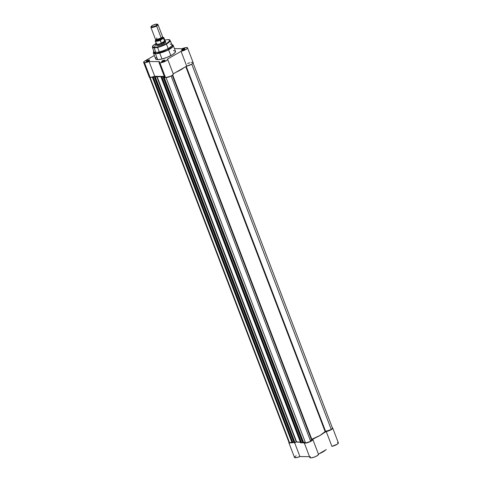 <?xml version="1.0" encoding="UTF-8"?>
<svg xmlns="http://www.w3.org/2000/svg" width="482" height="482" viewBox="0 0 482 482"><rect width="100%" height="100%" fill="white"/><g stroke="black" fill="none" stroke-linecap="round" stroke-linejoin="round"><path stroke-width="0.72" d="M325.326 450.134L320.114 453.128A10.616 2.639 -20.9 0 0 325.326 450.134M296.159 455.749L294.568 457.008M294.484 457.454L296.358 457.665L299.925 456.568L309.51 456.659L299.925 456.568L294.683 442.838L299.925 456.568A4.621 1.151 -20.9 0 1 294.478 457.436L288.826 442.639A4.621 1.151 159.1 0 1 288.917 442.211L289.254 442.91L292.062 442.56M310.414 456.665L309.848 457.442M309.866 457.587L311.258 457.876L314.698 456.966L317.777 455.345L318.367 454.128M332.237 427.799L332.652 428.468L331.146 429.709L326.26 431.559L331.911 446.356L337.328 444.175L338.388 443.03L337.484 442.566M326.26 431.559L323.53 433.125L326.26 431.559L331.911 446.356A4.621 1.151 -20.9 0 0 336.406 444.723A4.621 1.151 -20.9 0 0 338.37 442.886L332.719 428.088A4.621 1.151 159.1 0 1 330.76 429.926A4.621 1.151 159.1 0 1 326.26 431.559M312.848 439.488A4.621 1.151 159.1 0 0 312.716 439.331L315.445 437.764L312.716 439.331L312.125 440.542L308.516 442.368L305.239 443.103L304.299 442.904L304.244 442.476A4.621 1.151 159.1 0 0 304.214 442.783L309.866 457.581A4.621 1.151 -20.9 0 0 314.589 457.008A4.621 1.151 -20.9 0 0 318.5 454.285L312.848 439.488A4.621 1.151 159.1 0 1 308.944 442.211A4.621 1.151 159.1 0 1 304.214 442.783M318.427 454.098L321.386 452.785M322.211 452.363L324.362 451.08M325.458 450.254L326.23 449.489M291.959 442.584A4.621 1.151 159.1 0 1 288.826 442.639M332.369 427.829A4.621 1.151 159.1 0 1 332.719 428.088M311.553 439.373L172.478 75.168L311.553 439.373L310.661 441.373L305.588 442.994A4.386 1.091 -20.9 0 0 310.661 441.373L311.384 439.518L172.303 75.294L311.553 439.373M172.695 74.999L311.794 439.259A16.117 4.007 -20.9 0 0 325.127 431.613L320.03 435.451L311.794 439.259L172.695 74.999M325.278 431.498L185.919 66.564L325.127 431.613L185.763 66.655L325.127 431.613L325.603 431.354L325.278 431.498M186.233 66.383L325.603 431.354L186.233 66.383M163.223 77.512L302.823 442.976L163.265 77.53L164.169 77.331L163.549 77.53L303.1 442.982L303.72 442.783L164.169 77.331L164.573 77.102L164.169 77.331L303.72 442.783L305.184 441.94L302.78 442.97L163.229 77.524L164.476 76.849L163.223 77.512L302.798 442.922M302.461 442.145L301.557 442.669L302.461 442.145M300.738 442.844L161.235 77.512L161.825 77.415L301.377 442.862L162.036 77.289L161.512 77.512L301.063 442.964L301.587 442.741L161.88 77.289L163.163 76.554L164.368 76.566L163.163 76.554L161.88 77.289L301.587 442.741L300.714 442.868M300.394 442.151L296.581 441.88L294.062 442.886M293.749 442.066L292.839 442.584L293.749 442.066M300.69 442.928L161.139 77.475L300.786 442.958L161.139 77.475L162.621 76.487L159.265 76.771L156.993 76.433L154.553 77.445L156.24 76.487L154.445 76.469L153.162 77.204L292.869 442.657L291.996 442.783M149.492 77.102L289.043 442.554A4.386 1.091 -20.9 0 0 289.622 442.838L150.113 77.506L289.622 442.838L291.718 442.169L289.622 442.838L289.116 442.657L289.206 442.048M332.231 427.95L332.484 428.432L331.279 429.546L325.603 431.354L331.279 429.546A4.386 1.091 -20.9 0 0 332.496 428.173L192.945 62.72M161.139 77.475L162.555 76.487A16.117 4.007 159.1 0 1 157.054 76.439L296.605 441.886A16.117 4.007 -20.9 0 0 300.473 442.145M294.08 442.838L154.505 77.427L156.24 76.487L154.445 76.469L154.746 77.253L154.445 76.469L153.107 77.331L292.658 442.777L153.107 77.331L152.794 77.427L292.345 442.88L292.869 442.657L153.318 77.21L152.426 77.391L153.107 76.927L152.426 77.391L292.068 442.874L152.794 77.427L292.345 442.88L152.426 77.391M183.979 67.679L175.894 72.312A16.117 4.007 159.1 0 0 183.979 67.679M163.163 76.554L163.458 77.337L163.163 76.554M191.752 64.166L331.279 429.546L191.752 64.166M171.134 75.981L310.661 441.373L171.134 75.981M166.067 77.626L305.588 442.994L166.067 77.626M295.008 442.699L296.261 441.982L156.704 76.53L155.457 77.247L295.008 442.699L155.457 77.247L154.83 77.445L294.382 442.898L295.008 442.699M156.704 76.53L157.054 76.439L296.605 441.886L296.261 441.982L156.704 76.53M149.197 60.28A1.591 0.398 -20.9 0 0 147.486 60.756A1.591 0.398 -20.9 0 0 146.534 61.515A1.591 0.398 159.1 0 1 147.486 60.756A1.591 0.398 159.1 0 1 149.197 60.28L149.197 60.28A1.591 0.398 159.1 0 1 149.504 60.383A1.591 0.398 -20.9 0 0 149.197 60.28L149.293 59.967L149.197 60.28M146.588 61.515A1.826 0.452 159.1 0 1 146.335 61.479A1.826 0.452 159.1 0 1 147.106 60.611A1.826 0.452 159.1 0 1 149.293 59.967L147.173 60.581L146.233 61.383L148.703 60.901L149.565 60.316L149.293 59.967A1.826 0.452 159.1 0 1 149.631 60.22A1.826 0.452 159.1 0 1 148.36 61.063A1.826 0.452 159.1 0 1 146.588 61.515M164.591 60.425A1.591 0.398 -20.9 0 0 162.874 60.901A1.591 0.398 -20.9 0 0 161.928 61.666A1.591 0.398 159.1 0 1 162.874 60.901A1.591 0.398 159.1 0 1 164.591 60.425L164.591 60.425A1.591 0.398 159.1 0 1 164.892 60.533A1.591 0.398 -20.9 0 0 164.591 60.425L164.681 60.111L164.591 60.425M161.976 61.666A1.826 0.452 159.1 0 1 161.723 61.624A1.826 0.452 159.1 0 1 162.5 60.762A1.826 0.452 159.1 0 1 164.681 60.111L162.567 60.726L161.621 61.527L164.091 61.051L164.952 60.467L164.681 60.111A1.826 0.452 159.1 0 1 165.019 60.364A1.826 0.452 159.1 0 1 163.747 61.208A1.826 0.452 159.1 0 1 161.976 61.666M184.461 49.025A1.591 0.398 -20.9 0 0 182.744 49.501A1.591 0.398 -20.9 0 0 181.798 50.261A1.591 0.398 159.1 0 1 182.744 49.501A1.591 0.398 159.1 0 1 184.461 49.025L184.461 49.025A1.591 0.398 159.1 0 1 184.763 49.128A1.591 0.398 -20.9 0 0 184.461 49.025L184.552 48.712L184.461 49.025M181.847 50.267A1.826 0.452 159.1 0 1 181.594 50.224A1.826 0.452 159.1 0 1 182.371 49.357A1.826 0.452 159.1 0 1 184.552 48.712L182.437 49.327L181.491 50.128L183.648 49.797L184.823 49.062L184.552 48.712A1.826 0.452 159.1 0 1 184.889 48.965A1.826 0.452 159.1 0 1 183.618 49.809A1.826 0.452 159.1 0 1 181.847 50.267M156.716 44.687L156.638 45.483L157.451 45.651A4.977 1.235 159.1 0 1 156.764 45.543M164.657 40.072L167.941 39.632C170.821 39.434 170.309 40.753 166.411 43.585C160.47 46.393 156.451 47.676 154.348 47.435L154.216 47.863L163.223 45.579L168.706 42.555L170.116 40.416A9.489 2.362 159.1 0 1 164.573 44.977A9.489 2.362 159.1 0 1 154.216 47.863L155.776 52.369A9.67 2.404 -20.9 0 0 166.326 49.429A9.67 2.404 -20.9 0 0 171.972 44.778L170.116 40.416L168.061 39.602L169.441 39.952L169.742 40.548L168.158 42.446L164.211 44.712L159.235 46.579L154.897 47.417L152.674 46.947L153.3 45.326L156.578 43.103M172.502 44.766L172.586 46.603L167.037 50.249L155.445 53.755L165.471 51.219L171.61 47.857L173.243 45.447A10.616 2.639 159.1 0 1 166.989 50.55A10.616 2.639 159.1 0 1 155.445 53.755L157.692 59.635A10.616 2.639 -20.9 0 0 169.236 56.43A10.616 2.639 -20.9 0 0 175.49 51.327L173.243 45.447L171.459 44.338A9.67 2.404 159.1 0 1 167.35 48.929A9.67 2.404 159.1 0 1 155.776 52.369L155.439 53.502A10.52 2.615 -20.9 0 0 168.031 49.76A10.52 2.615 -20.9 0 0 172.502 44.766M144.51 62.708A4.621 1.151 159.1 0 1 143.624 62.389A4.621 1.151 159.1 0 1 145.323 60.696L154.354 55.508L144.696 61.081L143.642 62.106L144.51 62.708L150.161 77.506L144.51 62.708L149.071 61.521A4.621 1.151 159.1 0 1 144.51 62.708M143.624 62.389L149.275 77.186A4.621 1.151 -20.9 0 0 150.161 77.506L154.722 76.319L164.308 76.409L154.722 76.319L149.071 61.521L154.722 76.319A4.621 1.151 -20.9 0 1 150.161 77.506L149.263 77.156M159.897 62.853A4.621 1.151 159.1 0 1 159.012 62.54A4.621 1.151 159.1 0 1 159.56 61.624L149.071 61.521L159.56 61.624L159 62.509L159.897 62.853L165.549 77.656L159.897 62.853L165.26 61.298L167.284 59.985L167.513 59.081A4.621 1.151 159.1 0 1 167.646 59.238A4.621 1.151 159.1 0 1 164.922 61.461A4.621 1.151 159.1 0 1 159.897 62.853M159.012 62.54L164.663 77.337A4.621 1.151 -20.9 0 0 165.549 77.656L170.911 76.096L172.936 74.782L173.165 73.879M170.122 44.133A9.67 2.404 159.1 0 1 171.459 44.338M187.516 47.839A4.621 1.151 159.1 0 1 185.558 49.676A4.621 1.151 159.1 0 1 181.057 51.315L186.709 66.112A4.621 1.151 -20.9 0 0 191.203 64.48A4.621 1.151 -20.9 0 0 193.168 62.636L187.516 47.839A4.621 1.151 159.1 0 0 182.069 48.706L174.46 48.634L182.069 48.706L185.624 47.61L187.504 47.814L187.016 48.712L185.6 49.658L181.057 51.315L186.709 66.112L173.225 73.848L186.709 66.112L191.673 64.214L193.053 63.094L193.059 62.497M192.902 62.413L192.408 62.323M192.077 62.323L191.276 62.407M189.824 62.744L187.715 63.504M149.486 76.602L149.293 76.903M164.934 76.68L164.651 77.307L165.549 77.656A4.621 1.151 -20.9 0 0 170.574 76.258A4.621 1.151 -20.9 0 0 173.297 74.035L167.646 59.238M181.057 51.315L167.513 59.081L181.057 51.315M156.12 57.575L155.746 59.075L157.692 59.635L161.5 59.129L167.236 57.298L172.411 54.731L175.02 52.652L175.394 51.158L173.448 50.592M155.445 53.755A10.616 2.639 159.1 0 1 153.403 53.02L155.445 53.755L155.776 52.369A9.67 2.404 159.1 0 1 153.999 51.008L153.505 52.02A10.52 2.615 -20.9 0 0 155.439 53.502L153.505 52.02L153.403 53.02L155.65 58.9A10.616 2.639 -20.9 0 0 157.692 59.635L155.445 53.755M156.12 43.332L152.698 45.947L152.384 47.188L153.909 51.682A9.67 2.404 -20.9 0 0 155.776 52.369L154.216 47.863A9.489 2.362 159.1 0 1 152.384 47.188L154.216 47.863L156.126 43.344M165.145 41.434A4.977 1.235 159.1 0 1 165.754 42.115A4.977 1.235 159.1 0 1 162.289 44.404A4.977 1.235 159.1 0 1 157.451 45.651L160.56 45.049L164.007 43.561L165.579 42.38L165.808 41.789L165.326 41.458M168.061 39.602L164.76 40.036L168.188 39.638M156.837 37.933L156.433 39.566L161.199 37.976A0.771 0.398 -119.8 0 0 161.169 38.62A3.32 0.825 159.1 0 1 156.216 39.861A3.32 0.825 -20.9 0 0 161.169 38.62A0.771 0.398 60.2 0 1 161.199 37.976L162.356 37.096L162.573 37.662L162.091 37.638M162.314 37.337A3.32 0.825 159.1 0 1 161.169 38.62A3.32 0.825 -20.9 0 0 162.314 37.337M150.884 27.287L155.475 39.307A3.79 0.946 -20.9 0 0 157.602 39.379A3.79 0.946 -20.9 0 0 161.199 37.976L156.608 25.956A3.79 0.946 159.1 0 1 153.011 27.36A3.79 0.946 159.1 0 1 150.884 27.287A3.79 0.946 159.1 0 1 151.155 26.703M151.185 26.468L150.914 27.016A3.79 0.946 -20.9 0 0 152.601 27.444A3.79 0.946 -20.9 0 0 156.608 25.956L156.18 25.534A3.332 0.825 159.1 0 1 152.667 26.841A3.332 0.825 159.1 0 1 151.185 26.468A3.332 0.825 159.1 0 1 152.354 25.498L155.258 24.329L157.385 24.347L156.18 25.534L153.276 26.709L151.252 26.823L152.354 25.498A3.332 0.825 159.1 0 1 157.198 24.172A3.332 0.825 159.1 0 1 156.18 25.534L156.608 25.956A3.79 0.946 -20.9 0 0 157.765 24.401L157.198 24.172M162.344 37.632L161.687 39.265A0.771 0.398 60.2 0 1 161.169 38.62A0.771 0.398 -119.8 0 0 161.687 39.265L163.037 38.114L162.326 37.632M162.44 37.349L163.591 37.512L163.5 38.199L160.193 40.355A4.621 1.151 159.1 0 1 155.24 41.018L156.361 43.952A4.621 1.151 -20.9 0 0 161.53 43.199A4.621 1.151 159.1 0 1 156.343 43.868L156.373 44.278A4.742 1.181 -20.9 0 0 158.903 44.489A4.742 1.181 -20.9 0 0 163.543 42.699L164.633 41.325L161.337 43.211L163.543 42.699L163.898 43.621L163.543 42.699A4.742 1.181 159.1 0 1 159.054 44.452A4.742 1.181 159.1 0 1 156.391 44.368L156.855 45.579M163.41 38.379L158.06 40.874L155.602 41.072L155.559 40.271M156.421 39.843L155.957 40.572L157.174 40.831L161.687 39.265L157.674 40.753L156.319 39.934M156.68 43.169L156.777 43.151A4.621 1.151 159.1 0 0 156.343 43.868M165.712 42.193L165.248 40.982A4.742 1.181 159.1 0 1 163.543 42.699A4.742 1.181 -20.9 0 0 165.206 40.91L164.952 40.578A4.621 1.151 159.1 0 1 164.579 41.452A4.621 1.151 -20.9 0 0 164.995 40.651L163.874 37.723A4.621 1.151 159.1 0 1 163.555 38.433L164.633 41.325L161.241 43.103L164.633 41.325L164.434 41.814L163.543 42.699L161.241 43.103L164.603 41.175L163.543 38.409M155.258 41.06A4.621 1.151 -20.9 0 0 160.193 40.355L161.241 43.103L160.373 40.096A4.477 1.115 159.1 0 1 156.186 41.151A4.477 1.115 159.1 0 1 155.74 40.054L155.674 40.096M157.379 24.329A3.79 0.946 159.1 0 1 157.969 24.582A3.79 0.946 159.1 0 1 156.608 25.956L161.199 37.976A3.79 0.946 -20.9 0 0 162.561 36.602L157.969 24.582M163.874 37.723L162.079 37.385A4.477 1.115 159.1 0 1 163.278 38.433L163.555 38.433A4.621 1.151 -20.9 0 0 163.856 37.68M324.723 430.034L185.925 66.558M154.505 77.427L294.056 442.88M156.433 39.566L155.957 39.542L156.168 40.102L156.511 39.765M157.56 47.423L159.65 52.893M159.741 53.134L161.982 59.015M166.417 44.043L168.507 49.513M168.598 49.748L170.839 55.629M155.638 40.133L155.24 41.018"/></g></svg>
